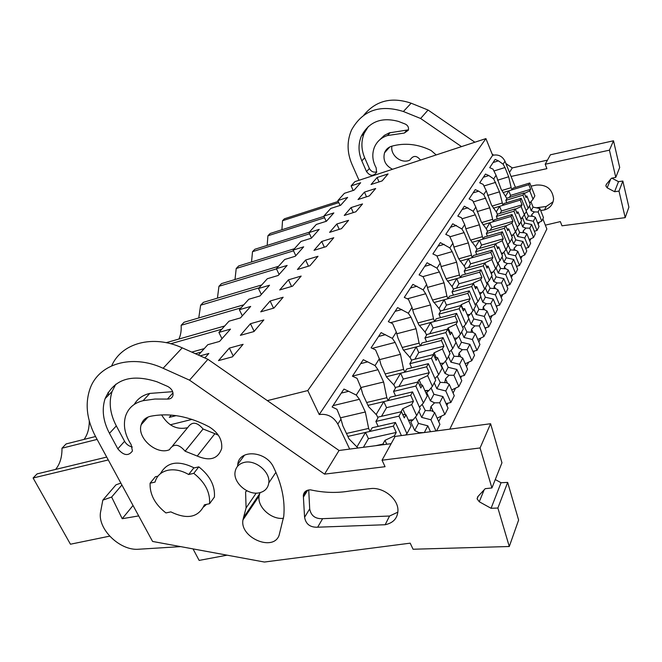<?xml version="1.0" encoding="UTF-8"?>
<svg xmlns="http://www.w3.org/2000/svg" width="662" height="662" viewBox="0 0 662 662"><rect width="100%" height="100%" fill="white"/><g stroke="black" fill="none" stroke-linecap="round" stroke-linejoin="round"><path stroke-width="0.99" d="M542.857 218.865L546.862 228.969L449.804 429.15M281.921 229.747L282.525 220.719L284.387 218.808L338.257 201.422M198.435 355.08L207.785 344.712L219.552 341.427L230.5 329.122L218.89 332.407L229.011 321.194L240.472 317.901L250.675 306.432L239.363 309.717L248.813 299.249L259.984 295.964L269.517 285.248L258.486 288.524L267.332 278.727L278.222 275.458L287.142 265.429L276.393 268.681L284.685 259.496L295.302 256.252L303.676 246.835L293.192 250.07L300.978 241.44L311.347 238.212L319.216 229.366L308.98 232.577L316.312 224.451L326.432 221.249L333.847 212.916L323.842 216.102L330.76 208.439L340.649 205.27L347.641 197.4L337.868 200.553L344.397 193.321L354.062 190.176L360.674 182.745L351.125 185.873L354.956 181.62L485.916 138.598L492.644 155.322C498.213 154.13 502.326 156.1 504.99 161.23L515.441 187.379M539.232 222.275L538.173 224.377M534.764 231.146L534.507 231.642M530.949 238.709L529.766 241.042M526.199 248.118L525.876 248.755M522.153 256.144L520.837 258.743M517.113 266.141L516.708 266.943M512.802 274.68L511.345 277.568M507.44 285.322L506.943 286.298M502.847 294.425L501.225 297.627M497.121 305.77L496.525 306.953M492.222 315.484L490.418 319.059M486.107 327.616L485.395 329.022M480.86 338.017L478.849 341.989M474.306 351.009L473.462 352.68M468.679 362.164L466.445 366.591M461.637 376.124L460.644 378.085M455.588 388.122L453.089 393.062M448.008 403.15L446.85 405.442M441.48 416.084L438.691 421.611M193.031 548.897L199.146 560.408L227.099 555.17M95.535 436.515L66.134 443.921L61.971 448.215L97.107 439.411M84.066 439.403C87.591 434.62 89.32 428.455 89.262 420.908M178.864 339.06C180.701 335.32 181.462 330.727 181.156 325.282L241.042 307.855M243.79 304.81L184.119 322.228L181.156 325.282M198.766 317.95L200.627 305.199L259.132 287.813M261.713 284.95L203.416 302.327L200.627 305.199M217.434 298.148L218.948 286.298L276.484 268.871M278.553 266.29L221.571 283.601L218.948 286.298M234.993 279.521L236.218 268.491L293.539 250.824M294.4 248.73L238.684 265.942L236.218 268.491M251.535 261.97L252.512 251.676L309.543 233.818M309.353 232.163L254.853 249.268L252.512 251.676M267.158 245.403L267.928 235.78L324.595 217.765M323.958 216.358L270.137 233.496L267.928 235.78M109.644 536.146L70.453 544.214L33.1 477.997L37.08 473.893L106.714 457.078M55.608 469.416C60.002 464.037 62.12 456.97 61.971 448.215M282.525 220.719L338.787 202.597M218.89 332.407L221.985 338.687M239.363 309.717L242.325 315.824M258.486 288.524L261.325 294.458M276.393 268.681L279.107 274.457M293.192 250.07L295.798 255.697M308.98 232.577L311.488 238.055M323.842 216.102L326.2 221.323M337.868 200.553L340.061 205.452M351.125 185.873L353.16 190.474M204.864 357.952L208.836 353.475L200.181 355.858M170.308 424.789L191.988 419.394M267.349 400.634L307.78 390.563L485.916 138.598M377.108 177.507L371.051 184.508L382.131 180.9L388.064 173.924L377.108 177.507L379.02 181.909M355.866 211.774L344.248 215.448L351.05 207.595L362.528 203.937L355.866 211.774M341.509 228.647L348.593 220.322L336.826 224.013L329.602 232.354L341.509 228.647M326.242 246.595L314.028 250.327L321.715 241.456L333.772 237.732L326.242 246.595M273.944 308.062L260.737 311.852L270.121 301.02L283.154 297.238L273.944 308.062M288.466 279.844L279.712 289.948L292.571 286.174L301.16 276.071L288.466 279.844L291.57 286.464M305.629 260.025L318 256.285L309.957 265.727L297.437 269.492L305.629 260.025L308.467 266.174M253.96 331.554L240.389 335.344L250.451 323.718L263.848 319.928L253.96 331.554M232.453 356.835L243.103 344.314L229.333 348.104L218.493 360.616L232.453 356.835M176.15 415.645L169.331 417.366L171.301 415.099M364.456 192.121L358.034 199.527L369.379 195.886L375.66 188.505L364.456 192.121L366.508 196.813M492.644 155.322L319.233 414.544L307.78 390.563M319.233 414.544C327.251 413.485 333.449 416.663 337.827 424.069L340.971 419.12L336.966 409.298L332.134 406.998L343.942 389.066L348.667 391.3L341.278 393.104M346.458 433.469L368.643 428.422L365.333 411.987L359.433 399.285L356.272 395.065L348.667 391.3M356.272 395.065L360.955 387.692L357.066 378.366L352.424 376.182L363.281 359.698L375.031 365.573L379.343 358.779L375.561 349.908L371.092 347.823L381.105 332.614L392.326 338.373L396.315 332.101L392.632 323.644L388.329 321.649L397.589 307.582L408.322 313.217L412.021 307.4L408.429 299.323L404.283 297.412L412.881 284.354L423.167 289.873L426.609 284.47L423.109 276.741L419.096 274.912L427.098 262.756L436.978 268.16L440.18 263.128L436.771 255.714L432.89 253.951L440.354 242.615L449.862 247.911L452.849 243.211L449.523 236.094L445.766 234.398L452.75 223.797L461.894 228.986L464.699 224.575L461.447 217.732L457.814 216.102L464.352 206.172L473.173 211.244L475.804 207.115L472.635 200.52L469.11 198.948L475.25 189.622L478.717 191.161L483.765 194.595L486.239 190.714L483.136 184.359L479.718 182.836L485.494 174.065L488.862 175.554L493.728 178.939L496.053 175.281L493.024 169.141L489.698 167.668L495.143 159.401L498.42 160.841L493.074 162.546M501.821 190.524L511.147 187.66L508.681 176.762L504.982 167.527L503.112 164.176L498.42 160.841M368.643 428.422L370.033 431.409L372.176 427.751L395.404 422.464L393.352 426.129L396.248 432.443L394.345 435.902L394.842 436.986M340.971 419.12L342.808 425.757L348.982 438.815L357.943 448.008M349.677 449.093L337.827 424.069M511.147 187.66L512.016 189.837L513.017 188.124L529.782 182.993L528.822 184.698L530.643 189.291L529.757 190.896L533.051 199.212L530.527 202.258L529.368 202.233M496.053 175.281L501.109 189.175L506.885 198.567L505.842 200.346L506.769 202.646M520.58 218.17L521.929 218.187L526.456 211.484L521.184 198.302L503.989 203.491L502.921 205.303L499.496 191.823L493.728 178.939M486.239 190.714L491.469 204.997L496.566 212.295L497.485 214.554L496.376 216.441L497.377 218.907M511.238 235.084L512.81 235.093L515.491 231.865L517.535 228.076L512.074 214.546L494.415 219.784L493.281 221.712L489.756 207.802L483.765 194.595M475.804 207.115L481.224 221.803L486.545 229.218L487.505 231.543L486.322 233.545L487.406 236.177M501.291 253.066L503.112 253.066L505.876 249.748L508.044 245.71L502.384 231.816L484.236 237.095L483.028 239.148L479.404 224.79L475.283 214.811L473.173 211.244M464.699 224.575L466.073 229.482L470.326 239.694L475.887 247.224L476.88 249.615L475.622 251.75L476.797 254.564M490.683 272.239L492.776 272.214L495.631 268.797L497.948 264.486L492.056 250.219L473.396 255.532L472.114 257.717L468.382 242.88L464.103 232.619L461.894 228.986M452.849 243.211L454.264 248.283L458.7 258.776L464.525 266.43L465.552 268.88L464.211 271.163L465.485 274.184M479.346 292.703L481.746 292.662L484.692 289.128L487.166 284.528L481.042 269.848L461.836 275.202L460.471 277.535L459.42 275.053L456.623 262.177L452.163 251.626L449.862 247.911M440.18 263.128L441.645 268.375L446.262 279.174L452.378 286.944L453.453 289.468L452.022 291.909L453.412 295.161M467.19 314.607L469.946 314.533L472.991 310.883L475.639 305.96L469.259 290.858L449.481 296.228L448.017 298.728L446.916 296.171L444.045 282.815L439.394 271.958L436.978 268.16M426.609 284.47L428.124 289.906L432.948 301.036L439.378 308.914L440.495 311.512L438.956 314.136L440.478 317.644M454.173 338.199L457.293 337.992L460.438 334.219L463.284 328.931L456.614 313.374L436.233 318.77L434.661 321.442L433.519 318.819L430.565 304.934L425.707 293.754L423.167 289.873M412.021 307.4L413.593 313.043L418.641 324.504L425.418 332.498L426.593 335.179L424.938 337.992L426.609 341.799M440.073 363.38L443.681 363.215L446.949 359.309L450.011 353.616L443.035 337.587L422.008 342.974L420.312 345.862L419.112 343.148L416.084 328.708L410.994 317.181L408.322 313.217M396.315 332.101L397.945 337.959L403.232 349.793L410.39 357.885L411.623 360.649L409.836 363.678L411.681 367.815M425.054 391.027L429.009 390.406L432.402 386.36L435.704 380.211L428.397 363.678L406.675 369.057L404.846 372.168L403.597 369.371L400.477 354.319L395.14 342.42L392.326 338.373M379.343 358.779L381.039 364.878L386.6 377.092L394.171 385.284L395.462 388.131L393.534 391.416L395.586 395.926M408.677 420.693L413.146 419.807L416.663 415.604L420.238 408.959L412.567 391.879L390.117 397.225L388.139 400.593L386.823 397.705L383.612 381.991L378.01 369.71L375.031 365.573M360.955 387.692L362.726 394.039L368.568 406.667L376.62 414.95L377.977 417.887L375.884 421.446L378.176 426.386M494.257 170.904L504.982 167.527M508.681 176.762L497.501 180.238M512.016 189.837L503.046 192.584M33.1 477.997L108.278 459.949M259.471 492.768C248.027 495.697 232.908 482.656 235.118 471.741C236.028 466.859 239.048 463.748 244.17 462.424C255.367 459.362 270.559 472.023 268.789 482.904C267.986 488.151 264.883 491.444 259.471 492.768M167.536 470.351C174.321 468.944 181.363 470.334 188.653 474.505L193.709 468.026L198.807 466.867L193.776 473.347C205.046 482.259 210.309 492.379 209.556 503.724L204.434 504.8C198.501 517.469 187.313 519.827 170.879 511.883L165.93 512.926C154.966 504.345 149.686 494.44 150.092 483.202L155.049 482.085C156.753 475.953 160.916 472.039 167.536 470.351M333.036 405.632L359.433 399.285M365.333 411.987L340.632 417.78M370.033 431.409L347.848 436.423M188.653 474.505L193.776 473.347M209.556 503.724L214.414 497.054C215.191 485.759 209.986 475.697 198.807 466.867M157.937 476.177L155.371 476.756L150.092 483.202M502.921 205.303L493.306 208.199M502.019 203.069L492.048 206.081M487.588 195.472L499.496 191.823M495.664 182.356L484.228 185.906M483.376 177.275L488.862 175.554M493.281 221.712L482.946 224.766M492.346 219.42L481.655 222.597M477.062 211.633L489.756 207.802M485.792 198.087L473.553 201.827M473.09 192.907L478.717 191.161M351.05 207.595L353.268 212.593M483.028 239.148L471.898 242.383M482.06 236.797L470.574 240.141M465.858 228.804L479.404 224.79M475.283 214.811L462.175 218.75M462.142 209.523L467.926 207.769M336.826 224.013L339.225 229.358M472.114 257.717L460.09 261.134M471.104 255.3L458.733 258.834M453.892 247.083L468.382 242.88M464.103 232.619L450.011 236.773M450.491 227.232L456.432 225.452M321.715 241.456L324.322 247.183M460.471 277.535L447.446 281.16M459.42 275.053L446.089 278.768M441.099 266.587L456.623 262.177M452.163 251.626L436.986 256.012M438.045 246.132L444.161 244.336M448.017 298.728L433.867 302.567M446.916 296.171L432.534 300.085M427.379 287.449L444.045 282.815M439.394 271.958L422.91 276.617M424.731 266.347L431.028 264.543M224.683 325.985L166.179 342.676M170.722 343.743L221.745 329.246M434.661 321.442L419.245 325.505M433.519 318.819L417.945 322.94M412.625 309.791L430.565 304.934M425.707 293.754L407.519 298.761M410.457 288.028L416.952 286.216M270.121 301.02L273.522 308.178M204.26 348.617L191.748 352.101M195.34 353.698L201.116 352.101M420.312 345.862L403.464 350.165M419.112 343.148L402.206 347.492M396.728 333.789L416.084 328.708M410.994 317.181L390.787 322.593M395.115 311.339L401.809 309.526M250.451 323.718L254.142 331.339M404.846 372.168L386.426 376.711M403.597 369.371L385.16 373.939M379.549 359.64L400.477 354.319M395.14 342.42L372.491 348.303M378.573 336.47L385.474 334.649M229.333 348.104L233.198 355.957M388.139 400.593L367.973 405.367M386.823 397.705L366.649 402.513M360.922 387.543L383.612 381.991M378.01 369.71L352.482 376.099M360.682 363.637L367.824 361.824M529.757 190.896L524.37 193.412M526.902 196.051L530.245 204.442L528.177 208.282L522.947 195.166L524.188 192.948L526.042 197.607L526.902 196.051L525.471 196.175M509.376 197.441L510.584 195.381L530.643 189.291M535.376 217.343L533.357 221.265L537.031 230.492L539.025 226.512L535.376 217.343L533.125 216.333L528.359 216.027L526.373 219.759L524.503 215.092M526.356 211.666L528.359 216.027M530.527 202.258L529.699 203.077M538.132 212.005L541.739 221.1L543.485 217.616L539.902 208.571L538.132 212.005L534.366 211.923L531.156 210.739L529.476 205.874M534.366 211.923L531.71 214.687L532.364 216.317M531.611 216.292L531.71 214.687M529.782 182.993L534.863 195.844L533.051 199.212M524.188 192.948L506.753 198.236M505.669 196.026L508.755 190.838L510.584 195.381M508.755 190.838L528.822 184.698M526.091 210.574L528.177 208.282M533.357 221.265L526.373 219.759M539.902 208.571L533.076 207.123L531.156 210.739M533.076 207.123L530.941 201.753M541.739 221.1L537.635 223.028M522.947 195.166L505.842 200.346M537.031 230.492L534.358 231.261M500.058 213.404L501.473 210.971L522.061 204.823L521.118 206.519L524.536 215.051M521.118 206.519L515.392 209.2M518.098 211.989L521.557 220.595L519.356 224.675L513.944 211.219L515.259 208.869L517.179 213.644L518.098 211.989L516.559 212.105M526.869 233.835L524.726 237.997L528.533 247.456L530.651 243.235L526.869 233.835L524.561 232.767L519.645 232.461L517.543 236.425L515.615 231.642M517.254 226.975L519.645 232.461M521.929 218.187L520.961 219.13M529.79 228.175L533.522 237.501L535.376 233.802L531.669 224.534L529.79 228.175L525.909 228.1L522.616 226.851L520.878 221.853M525.909 228.1L523.179 230.947L523.907 232.759M523.038 232.734L523.179 230.947M521.184 198.302L520.175 200.106L522.061 204.823M515.259 208.869L497.344 214.207M496.227 211.964L499.578 206.312L501.473 210.971M499.578 206.312L520.175 200.106M517.138 227.107L519.356 224.675M524.726 237.997L517.543 236.425M531.669 224.534L524.652 223.02L522.616 226.851M524.652 223.02L522.459 217.55M533.522 237.501L529.161 239.545M513.944 211.219L496.376 216.441M528.533 247.456L525.678 248.267M490.153 230.351L491.808 227.513L512.951 221.307L511.949 223.111L515.491 231.865M511.949 223.111L505.851 225.965M508.739 228.92L512.322 237.757L509.988 242.093L504.37 228.282L505.768 225.775L507.762 230.682L508.739 228.92L507.092 229.019M517.833 251.345L515.557 255.764L519.505 265.479L521.755 260.993L517.833 251.345L515.475 250.219L510.402 249.905L508.168 254.125L506.157 249.218M507.936 244.336L510.402 249.905M512.81 235.093L511.685 236.185M520.936 245.337L524.809 254.903L526.77 250.972L522.93 241.465L520.936 245.337L516.931 245.263L513.555 243.947L511.759 238.817M516.931 245.263L514.117 248.192L514.945 250.219M513.935 250.186L514.117 248.192M512.074 214.546L510.998 216.466L512.951 221.307M505.768 225.775L487.348 231.17M486.189 228.887L489.847 222.722L491.808 227.513M489.847 222.722L510.998 216.466M507.622 244.675L509.988 242.093M515.557 255.764L508.168 254.125M522.93 241.465L515.715 239.876L513.555 243.947M515.715 239.876L513.455 234.307M524.809 254.903L520.167 257.079M504.37 228.282L486.322 233.545M519.505 265.479L516.451 266.323M479.611 248.382L481.539 245.089L503.261 238.825L502.201 240.753L505.876 249.748M502.201 240.753L495.689 243.806M498.776 246.943L502.499 256.02L500.017 260.638L494.175 246.438L495.673 243.773L497.741 248.813L498.776 246.943L497.005 247.017M508.226 269.972L505.793 274.68L509.897 284.652L512.297 279.877L508.226 269.972L505.801 268.789L500.563 268.466L498.188 272.959L496.103 267.92M498.014 262.806L500.563 268.466M503.112 253.066L501.804 254.324M511.527 263.575L515.541 273.389L517.634 269.219L513.654 259.454L511.527 263.575L507.39 263.509L503.923 262.127L502.061 256.839M507.39 263.509L504.494 266.529L505.42 268.789M504.254 268.755L504.494 266.529M502.384 231.816L501.233 233.86L503.261 238.825M495.673 243.773L476.714 249.218M475.515 246.893L479.503 240.174L481.539 245.089M479.503 240.174L501.233 233.86M497.485 263.377L500.017 260.638M505.793 274.68L498.188 272.959M513.654 259.454L506.223 257.791L503.923 262.127M506.223 257.791L503.898 252.123M515.541 273.389L510.592 275.723M494.175 246.438L475.622 251.75M509.897 284.652L506.629 285.537M468.382 267.613L470.608 263.799L492.942 257.501L491.808 259.554L484.667 263.037M491.808 259.554L495.631 268.797M488.159 266.157L492.032 275.483L489.383 280.415L483.301 265.818L484.898 262.971L487.058 268.151L488.159 266.157L486.247 266.207M497.981 289.824L495.391 294.847L499.661 305.099L502.21 300.002L497.981 289.824L495.499 288.566L490.079 288.243L487.546 293.034L485.378 287.854M487.447 282.5L490.079 288.243M492.776 272.214L491.278 273.654M501.506 282.997L505.677 293.084L507.903 288.64L503.765 278.611L501.506 282.997L497.228 282.947L493.662 281.482L491.734 276.037M497.228 282.947L494.241 286.058L495.284 288.574M493.926 288.541L494.241 286.058M492.056 250.219L490.832 252.396L492.942 257.501M484.898 262.971L465.378 268.458M464.136 266.099L468.489 258.751L470.608 263.799M468.489 258.751L490.832 252.396M486.669 283.336L489.383 280.415M495.391 294.847L487.546 293.034M503.765 278.611L496.111 276.865L493.662 281.482M496.111 276.865L493.72 271.089M505.677 293.084L500.381 295.583M483.301 265.818L464.211 271.163M499.661 305.099L496.144 306.026M456.375 288.16L458.94 283.766L481.928 277.428L480.711 279.621L473.28 283.121L474.786 286.696M473.28 283.121L473.016 283.593M480.711 279.621L484.692 289.128M476.814 286.679L480.844 296.278L478.005 301.558L471.675 286.538L473.388 283.493L475.63 288.822L476.814 286.679L474.737 286.696M487.042 311.024L484.27 316.403L488.713 326.945L491.444 321.492L487.042 311.024L484.485 309.7L478.891 309.369L476.168 314.5L473.918 309.171M476.16 303.544L478.891 309.369M481.746 292.662L480.016 294.309M490.807 303.734L495.151 314.102L497.526 309.353L493.223 299.042L490.807 303.734L486.38 303.692L482.714 302.145L480.711 296.535M486.38 303.692L483.293 306.903L484.468 309.7M482.896 309.675L483.293 306.903M481.042 269.848L479.735 272.181L481.928 277.428M473.388 283.493L453.263 289.013M451.972 286.613L456.739 278.57L458.94 283.766M456.739 278.57L479.735 272.181M475.101 304.677L478.005 301.558M484.27 316.403L476.168 314.5M493.223 299.042L485.329 297.213L482.714 302.145M485.329 297.213L482.863 291.33M495.151 314.102L489.466 316.784M471.675 286.538L452.022 291.909M488.713 326.945L484.923 327.913M443.523 310.155L446.469 305.116L470.144 298.752L468.845 301.102L461.141 304.727L462.812 308.641M461.141 304.727L460.669 305.579M468.845 301.102L472.991 310.883M464.658 308.666L468.87 318.546L465.825 324.206L459.221 308.74L461.05 305.472L463.392 310.966L464.658 308.666L462.399 308.633M475.333 333.731L472.362 339.49L476.996 350.339L479.925 344.497L475.333 333.731L472.709 332.316L466.9 331.985L463.996 337.479L461.637 331.993M464.079 326.068L466.9 331.985M469.946 314.533L467.96 316.403M479.362 325.911L483.889 336.586L486.438 331.497L481.953 320.896L479.362 325.911L474.778 325.886L471.005 324.248L468.547 317.793M474.778 325.886L471.584 329.204L472.966 332.456M471.079 332.299L471.584 329.204M469.259 290.858L467.852 293.349L470.144 298.752M461.05 305.472L440.288 311.024M438.939 308.583L444.169 299.77L446.469 305.116M444.169 299.77L467.852 293.349M462.688 327.549L465.825 324.206M472.362 339.49L463.996 337.479M481.953 320.896L473.802 318.968L471.005 324.248M473.802 318.968L471.253 312.969M483.889 336.586L477.782 339.474M459.221 308.74L438.956 314.136M476.996 350.339L472.9 351.357M429.721 333.772L433.097 327.996L457.5 321.616L456.11 324.14L448.124 327.905L449.986 332.208M448.124 327.905L447.404 329.188M456.11 324.14L460.438 334.219M454.686 338.059L454.132 338.108M451.616 332.274L456.01 342.453L452.742 348.535L445.832 332.597L447.802 329.08L450.251 334.74L451.616 332.274L449.142 332.175M462.763 358.084L459.569 364.282L464.418 375.453L467.562 369.181L462.763 358.084L460.065 356.578L454.041 356.247L450.913 362.155L448.455 356.504M451.112 350.256L454.041 356.247M457.293 337.992L455.051 340.069L458.452 347.939L462.333 349.677L459.023 353.111L460.678 356.917M458.394 356.57L459.023 353.111M456.614 313.374L455.117 316.055L457.5 321.616M447.802 329.08L426.353 334.641M424.954 332.175L430.697 322.493L433.097 327.996M430.697 322.493L455.117 316.055M449.357 352.118L452.742 348.535M459.569 364.282L450.913 362.155M469.871 344.306L467.099 349.693L471.816 360.682L474.555 355.221L469.871 344.306L461.455 342.271L458.452 347.939M461.455 342.271L458.816 336.164M467.099 349.693L462.333 349.677M471.816 360.682L465.237 363.794M445.832 332.597L424.938 337.992M464.418 375.453L459.966 376.521M414.875 359.185L418.74 352.573L443.912 346.201L442.415 348.924L434.123 352.838L436.217 357.596M434.123 352.838L433.13 354.609M442.415 348.924L446.949 359.309M437.574 357.679L442.175 368.18L438.649 374.733L431.409 358.299L433.544 354.501L436.101 360.335L437.574 357.679L434.86 357.505M449.25 384.291L445.799 390.969L450.872 402.488L454.264 395.727L449.25 384.291L446.461 382.686L440.213 382.355L436.837 388.71L434.264 382.884M437.168 376.289L440.213 382.355M443.681 363.215L441.397 365.292L444.955 373.401L448.96 375.255L445.526 378.813L447.487 383.281M444.732 382.677L445.526 378.813M443.035 337.587L441.413 340.467L443.912 346.201M433.544 354.501L411.367 360.07M409.902 357.563L416.224 346.905L418.74 352.573M416.224 346.905L441.413 340.467M434.984 378.581L438.649 374.733M445.799 390.969L436.837 388.71M456.896 369.462L453.909 375.255L458.849 386.575L461.786 380.7L456.896 369.462L448.182 367.311L444.955 373.401M448.182 367.311L445.468 361.08M453.909 375.255L448.96 375.255M458.849 386.575L451.724 389.951M431.409 358.299L409.836 363.678M450.872 402.488L446.031 403.605M398.847 386.616L403.266 379.053L429.266 372.706L427.644 375.644L419.029 379.715L421.388 385.011M419.029 379.715L417.714 382.057M427.644 375.644L432.402 386.36M427.627 390.406L424.88 390.646M422.414 385.102L427.247 395.934L423.432 403.026L415.835 386.062L418.136 381.957L420.825 387.982L422.414 385.102L419.418 384.829M436.639 430.904L439.916 424.359L434.661 412.567L431.798 410.845L425.294 410.506L421.644 417.383L418.947 411.375M422.124 404.383L425.294 410.506M429.009 390.406L426.684 392.483L430.408 400.841L434.537 402.827L430.987 406.518L433.329 411.764M430.101 410.639L430.987 406.518M428.397 363.678L426.651 366.789L429.266 372.706M418.136 381.957L395.181 387.502M393.658 384.961L400.634 373.202L403.266 379.053M400.634 373.202L426.651 366.789M419.443 407.18L423.432 403.026M434.661 412.567L430.937 419.782L421.644 417.383M442.919 396.555L439.692 402.81L444.864 414.478L448.042 408.14L442.919 396.555L433.9 394.271L430.408 400.841M433.9 394.271L431.078 387.932M439.692 402.81L434.537 402.827M444.864 414.478L437.152 418.144M415.835 386.062L393.534 391.416M430.937 419.782L435.96 430.995M381.494 416.307L386.55 407.66L413.427 401.362L411.673 404.54L402.695 408.793L405.384 414.726M402.695 408.793L401.015 411.797M411.673 404.54L416.663 415.604M412.567 419.799L408.421 420.138M406.005 414.801L411.085 425.989L406.948 433.676L398.954 416.141L401.453 411.698L404.283 417.912L406.005 414.801L402.67 414.387M413.146 419.807L410.779 421.876L414.693 430.507L418.955 432.634L418.384 433.329M412.567 391.879L410.68 395.247L413.427 401.362M401.453 411.698L377.654 417.201M376.066 414.635L383.786 401.627L386.55 407.66M383.786 401.627L410.68 395.247M405.64 435.025L406.948 433.676M430.474 431.723L427.817 425.823L418.458 423.39L414.693 430.507M418.458 423.39L415.546 416.944M423.92 432.592L418.955 432.634M427.817 425.823L424.359 432.534M398.954 416.141L375.884 421.446M394.345 435.902L384.978 440.346L386.782 444.243M384.978 440.346L382.859 444.111M363.388 447.297L368.436 438.666L396.248 432.443M401.412 435.588L395.404 422.464M383.612 444.657L383.315 444.012L382.901 444.748M383.315 444.012L375.668 445.692M356.959 446.858L365.523 432.427L368.436 438.666M365.523 432.427L393.352 426.129M511.072 176.456L546.911 168.653L545.198 164.242L609.421 150.166L615.784 177.35L611.423 178.268L606.334 184.35L605.838 185.881L607.162 187.818L614.584 191.707L618.995 191.103L625.201 217.649L561.988 225.8L560.342 221.605L545.347 225.154M359.027 180.279L351.944 164.242C346.954 152.467 346.822 141.047 351.539 129.984C362.569 110.331 379.856 104.174 403.39 111.506L420.61 118.481L461.522 146.616M392.533 169.273C385.425 165.566 382.76 160.08 384.523 152.823C385.814 149.529 388.172 147.328 391.606 146.236C404.722 142.595 417.871 144.01 431.07 150.481L436.2 154.933M404.333 133.054L387.477 135.544C381.155 137.58 376.752 141.602 374.27 147.609C371.837 154.312 372.466 161.023 376.132 167.734L376.604 172.302C373.451 176.473 370.099 176.241 366.549 171.624L361.833 160.883C358.266 152.417 358.101 144.184 361.328 136.182C368.941 121.775 381.287 116.843 398.367 121.386L405.367 124.1C407.949 125.482 408.942 127.518 408.338 130.207L404.333 133.054L406.989 130.075L389.322 132.855L384.365 135.362L379.756 139.781M553.093 201.819L546.249 206.461L544.478 209.953C550.089 208.141 553.126 204.384 553.589 198.708C552.265 188.976 546.464 184.425 536.212 185.062L531.032 186.154M544.478 209.953L540.655 210.475M363.827 115.13C375.834 100.599 391.606 96.627 411.152 103.206L428.066 110.041L420.61 118.481M505.917 163.547L512.264 167.916L509.475 172.459M428.066 110.041L474.886 142.222M492.156 154.089L493.579 155.073M512.264 167.916L547.449 160.146M609.421 150.166L613.5 140.783L550.403 154.792L545.198 164.242M613.5 140.783L619.698 167.519L615.784 177.35M611.862 178.169L618.507 181.653L614.584 191.707M618.507 181.653L622.843 181.04L618.995 191.103M622.843 181.04L628.9 207.165L625.201 217.649M409.877 160.063C401.611 164.275 390.125 155.371 391.912 146.145M410.15 159.732C413.311 155.239 416.762 155.363 420.502 160.088M408.446 129.818L406.989 130.075M361.841 160.883L364.696 157.804C361.154 149.38 360.997 141.188 364.216 133.227L368.411 126.409M364.688 157.804L369.371 168.479L366.549 171.624M376.752 171.83C373.567 172.691 371.101 171.574 369.371 168.479M546.249 206.461L536.303 207.802M477.095 498.834L479.28 501.763L491.072 508.3L497.882 508.019L509.285 546.514L413.055 549.237L410.2 543.163L264.403 562.038L152.583 541.45L95.709 436.829C86.763 419.882 84.86 403.886 89.999 388.826C98.547 363.819 131.796 353.69 163.109 368.271L189.514 380.154L324.554 474.133L385.069 466.702L382.04 460.206L480.074 447.951L491.924 487.944L485.213 488.68L477.757 496.715L477.095 498.834L478.138 496.31M160.469 473.644C166.948 461.919 178.194 460.007 194.198 467.918M206.486 504.37L203.681 506.91M185.112 451.203C178.905 443.962 173.75 443.341 169.654 449.332L169.58 449.655C156.728 455.53 136.579 437.839 141.196 424.698C142.603 420.213 145.739 417.399 150.597 416.257C169.282 412.625 188.786 416.15 209.134 426.841C218.311 432.559 222.49 439.8 221.671 448.563C217.997 458.932 209.862 461.431 197.251 456.06L214.902 433.676L203.077 428.993L185.112 451.203L197.251 456.06M247.025 490.84L245.585 491.792L246.09 507.936L243.525 517.576L259.67 493.728L259.115 495.979C257.005 506.869 271.437 520.026 283.543 518.28M237.584 466.255L237.757 464.385C239.214 448.902 266.273 450.888 273.563 467.264C281.805 484.17 285.198 500.522 283.758 516.319L279.074 535.368C273.133 552.067 239.478 537.486 242.979 519.86L243.525 517.576M143.075 400.7C134.129 402.868 128.287 408.032 125.54 416.191C122.991 425.318 124.845 434.768 131.117 444.541L132.441 450.963C128.478 456.366 123.604 455.655 117.828 448.819L109.462 433.32C103.065 421.098 101.609 409.546 105.093 398.648C113.996 379.136 131.324 373.534 157.076 381.825L167.751 386.467C171.739 388.726 173.477 391.738 172.947 395.495C172.161 397.953 170.324 399.153 167.445 399.078L172.997 392.847M134.278 404.391C137.613 398.714 142.777 395.065 149.778 393.427L143.083 400.692L154.916 399.037L167.445 399.078M304.586 517.279L303.312 495.499C303.866 491.833 306.249 489.946 310.486 489.847C324.008 492.826 337.123 493.207 349.826 490.989L370.315 488.63C382.893 486.769 397.994 498.536 397.953 510.145C397.738 518.073 393.476 522.939 385.152 524.734L317.661 527.2C310.188 527.498 305.836 524.188 304.594 517.279L309.692 508.838L308.724 489.954M108.527 395.14L108.096 392.392M111.688 365.813C121.502 343.015 152.963 334.36 182.224 347.848L207.926 359.317L189.514 380.154M207.926 359.317L339.043 450.483L324.554 474.133M339.043 450.483L391.159 443.672M480.074 447.951L490.6 423.73L395.156 436.415L382.04 460.206M490.6 423.73L501.953 462.788L491.924 487.944M495.275 479.553L501.043 482.73L491.072 508.3M501.043 482.73L507.663 482.408L497.882 508.019M507.663 482.408L518.619 520.059L509.285 546.514M187.611 427.702C176.845 430.077 168.181 425.807 161.611 414.892M172.65 445.716L187.975 427.271C192.03 421.363 197.061 421.934 203.077 428.993M218.361 435.224L214.902 433.676M260.108 492.619L259.67 493.728M149.769 393.427L172.666 391.681M109.47 433.32L116.322 425.914C110.008 413.791 108.601 402.314 112.093 391.482L115.792 384.2M116.322 425.914L124.572 441.297L117.819 448.819M132.292 446.974C128.949 446.262 126.376 444.376 124.572 441.297M317.661 527.2L322.634 518.669C315.228 518.983 310.917 515.706 309.7 508.846M397.895 512.14L389.554 516.029L385.152 524.734M389.554 516.029L322.634 518.669M180.685 546.622L138.871 549.22C119.781 551.14 96.71 528.392 100.698 511.403L102.809 500.149L115.991 484.824L120.856 483.094M102.809 500.149L111.638 497.054L122.213 518.71L138.697 515.913M121.907 485.014L111.638 497.054M133.029 505.487L122.213 518.71M503.112 164.176L504.99 161.23M403.39 111.506L411.152 103.206M607.162 187.818L610.687 179.145M387.477 135.536L390.216 132.565M163.109 368.271L182.224 347.848M479.28 501.763L484.137 489.847M303.386 497.145L307.714 490.186M268.789 482.904L275.922 472.329M440.172 363.612L441.62 363.256M605.838 185.881L606.599 184.036M384.523 152.823L389.777 146.956M361.328 136.182L364.216 133.227M141.196 424.698L148.031 417.052M242.979 519.86L259.115 495.979M237.757 464.385L244.477 455.175M246.09 507.936L256.202 493.099M105.093 398.648L112.093 391.482M303.312 495.499L306.216 490.84"/></g></svg>
